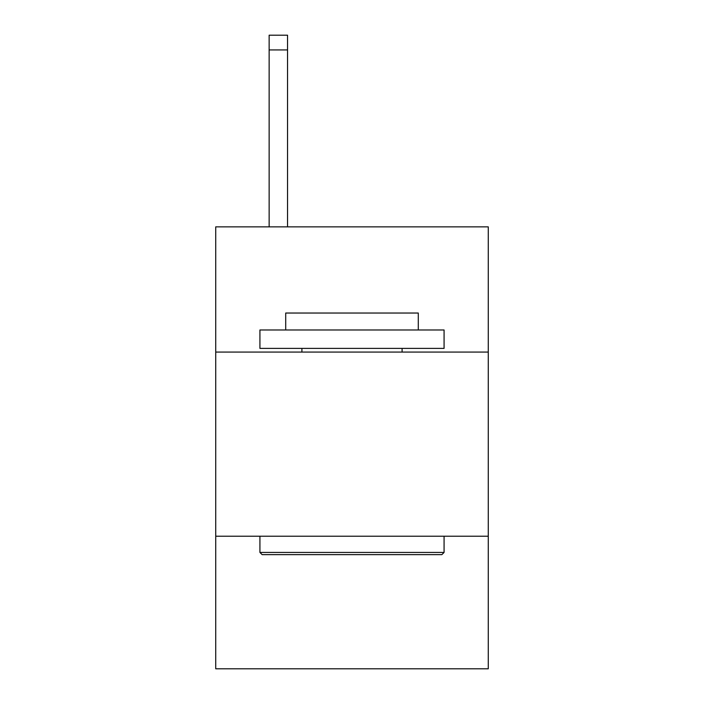 <?xml version="1.0" encoding="UTF-8"?>
<svg xmlns="http://www.w3.org/2000/svg" width="704" height="704" viewBox="0 0 704 704"><rect width="100%" height="100%" fill="white"/><g stroke="black" fill="none" stroke-linecap="round" stroke-linejoin="round"><path stroke-width="1.06" d="M488.268 352.07L488.268 226.855L215.732 226.855L215.732 352.07L488.268 352.07L488.268 668.8L215.732 668.8L215.732 352.07M488.268 536.219L215.732 536.219M262.134 554.629L259.926 552.42L444.074 552.42L441.866 554.629L262.134 554.629M444.074 329.974L444.074 348.392L259.926 348.392L259.926 329.974L444.074 329.974M285.71 329.974L285.71 313.034L418.29 313.034L418.29 329.974M444.074 536.219L444.074 552.42M259.926 536.219L259.926 552.42M402.09 348.392L402.09 352.07M301.91 348.392L301.91 352.07M287.549 226.855L287.549 49.931L269.139 49.931L269.139 35.2L287.549 35.2L287.549 49.931M269.139 226.855L269.139 49.931"/></g></svg>
